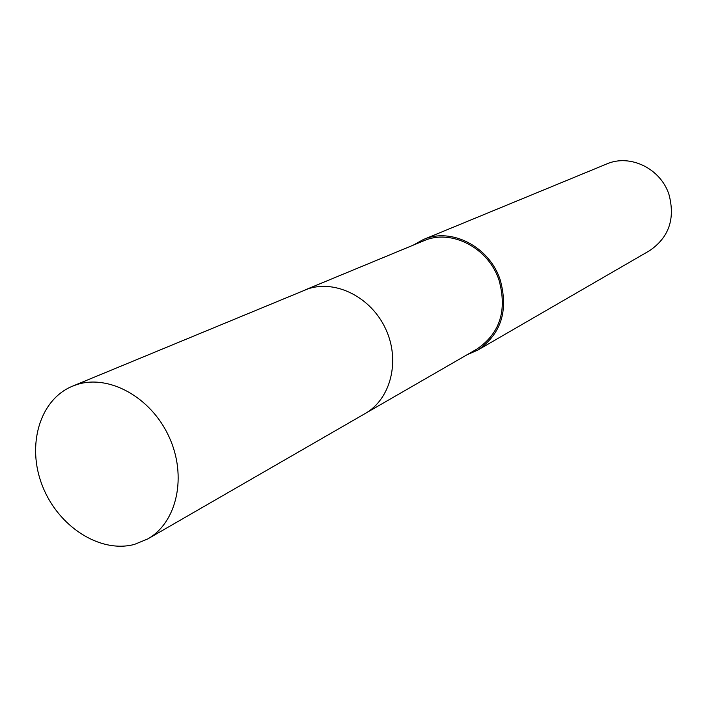 <?xml version="1.0" encoding="UTF-8"?>
<svg xmlns="http://www.w3.org/2000/svg" width="707" height="707" viewBox="0 0 707 707"><rect width="100%" height="100%" fill="white"/><g stroke="black" fill="none" stroke-linecap="round" stroke-linejoin="round"><path stroke-width="1.06" d="M366.005 413.038L476.96 349.046C499.92 333.395 507.281 310.488 499.062 280.325C488.564 247.706 451.119 228.511 423.652 240.848L305.3 289.835M467.159 354.693L477.693 350.142L649.441 250.755C668.857 237.579 675.388 218.896 669.025 194.699C660.824 168.566 629.981 153.622 606.686 163.98L423.228 239.593L413.197 245.179M477.693 350.142C501.113 334.146 508.625 310.753 500.229 279.954C489.5 246.646 451.287 227.035 423.228 239.593M76.568 384.688L72.45 386.199C39.512 399.685 26.345 445.728 42.491 486.062C58.213 526.538 100.067 553.652 134.48 544.399L147.719 538.955C177.148 522.393 187.32 476.041 168.982 436.679C150.998 397.166 108.737 373.932 76.568 384.688M147.719 538.955L365.139 413.551C390.768 399.084 400.489 360.897 385.81 329.241C371.414 297.444 335.905 279.406 307.943 288.88L72.45 386.199"/></g></svg>
